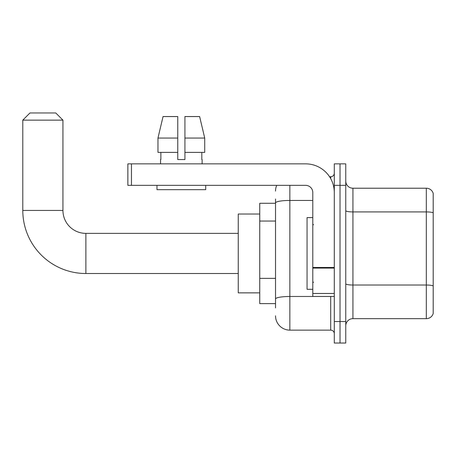 <?xml version="1.0" encoding="UTF-8"?>
<svg xmlns="http://www.w3.org/2000/svg" width="456" height="456" viewBox="0 0 456 456"><rect width="100%" height="100%" fill="white"/><g stroke="black" fill="none" stroke-linecap="round" stroke-linejoin="round"><path stroke-width="0.68" d="M275.521 203.273L259.749 203.273L259.749 303.616L275.521 303.616M275.521 307.914L275.521 198.97M334.294 321.531L334.294 343.037L340.028 343.037L340.028 321.531L340.028 343.037L345.756 343.037L345.756 321.531L340.028 321.531L340.028 185.353L340.028 321.531L334.294 321.531L334.294 185.353L340.028 185.353L340.028 163.852L340.028 185.353L345.756 185.353L345.756 321.531M345.756 185.353L345.756 163.852L334.294 163.852L334.294 185.353M289.856 185.353L289.856 330.133L330.708 330.133L330.708 296.446M329.568 176.751L330.708 176.751A3.585 3.585 0 0 0 334.294 173.172M275.521 216.742L275.521 202.931A14.335 2.491 180 0 1 289.856 200.446L312.787 200.446M334.294 333.718A3.585 3.585 0 0 0 330.708 330.133M275.521 191.087A14.335 14.335 0 0 1 276.718 185.353M289.856 330.133A14.335 14.335 0 0 1 275.521 315.797M345.756 325.835A7.165 7.165 0 0 1 352.927 318.664L426.32 318.664L426.32 188.22L352.927 188.22A7.165 7.165 0 0 1 345.756 181.055A7.165 7.165 0 0 0 352.927 188.22L352.927 318.664M433.2 193.384A7.165 7.165 0 0 0 426.32 188.22A7.165 7.165 0 0 1 433.2 193.384L433.2 313.506A7.165 7.165 0 0 1 426.32 318.664M184.925 159.554L177.755 159.554L184.925 159.554L177.755 159.554L184.925 159.554L184.925 116.548L199.625 116.548L204.721 138.048L204.721 152.384L184.925 152.384M177.755 138.048L157.964 138.048L163.054 116.548L157.964 138.048L163.054 116.548L177.755 116.548L177.755 159.554M238.249 273.514L85.87 273.514A63.07 63.07 0 0 1 22.8 210.438L22.8 120.133L29.965 112.963L55.769 112.963L62.939 120.133L22.8 120.133M85.87 273.514L85.87 233.375A22.937 22.937 0 0 1 62.939 210.438L62.939 120.133M259.749 214.024L238.249 214.024L238.249 292.866L259.749 292.866M334.294 296.446L312.787 296.446L312.787 267.467L334.294 267.467M334.294 192.523A28.671 28.671 0 0 0 305.623 163.852L131.459 163.852L131.459 185.353L305.623 185.353A7.165 7.165 0 0 1 312.787 192.523L312.787 267.467M131.459 185.353L127.874 185.353L127.874 163.852L131.459 163.852M160.558 159.554L160.865 159.554L160.558 159.554L160.558 163.852M202.128 159.554L201.814 159.554L202.128 159.554L202.128 163.852M201.814 152.384L201.814 159.554M160.865 159.554L160.865 152.384M156.972 185.353L156.972 189.656L205.707 189.656L205.707 185.353M177.755 152.384L157.964 152.384L157.964 138.048M204.721 152.384L204.721 138.048L184.925 138.048M204.721 138.048L199.625 116.548L204.721 138.048M312.787 217.609L307.053 217.609L307.053 289.281L312.787 289.281M275.521 221.04L259.749 221.04M275.521 278.377L259.749 278.377M331.951 296.446A3.585 0.621 0 0 1 330.708 296.485L289.856 296.485A14.335 2.491 180 0 0 275.521 298.976M330.708 178.644L330.708 176.751M433.2 212.809A7.165 1.243 180 0 0 426.32 211.915L352.927 211.915A7.165 1.243 0 0 1 345.756 210.666M433.2 285.918A7.165 1.243 180 0 0 426.32 285.017L352.927 285.017A7.165 1.243 -0 0 1 345.756 283.774M22.8 210.438L62.939 210.438M334.294 268.088L312.787 268.088M312.787 293.487L334.294 293.487M238.249 233.375L85.87 233.375M313.506 224.774L312.787 224.056M313.506 282.116L312.787 282.828"/></g></svg>
